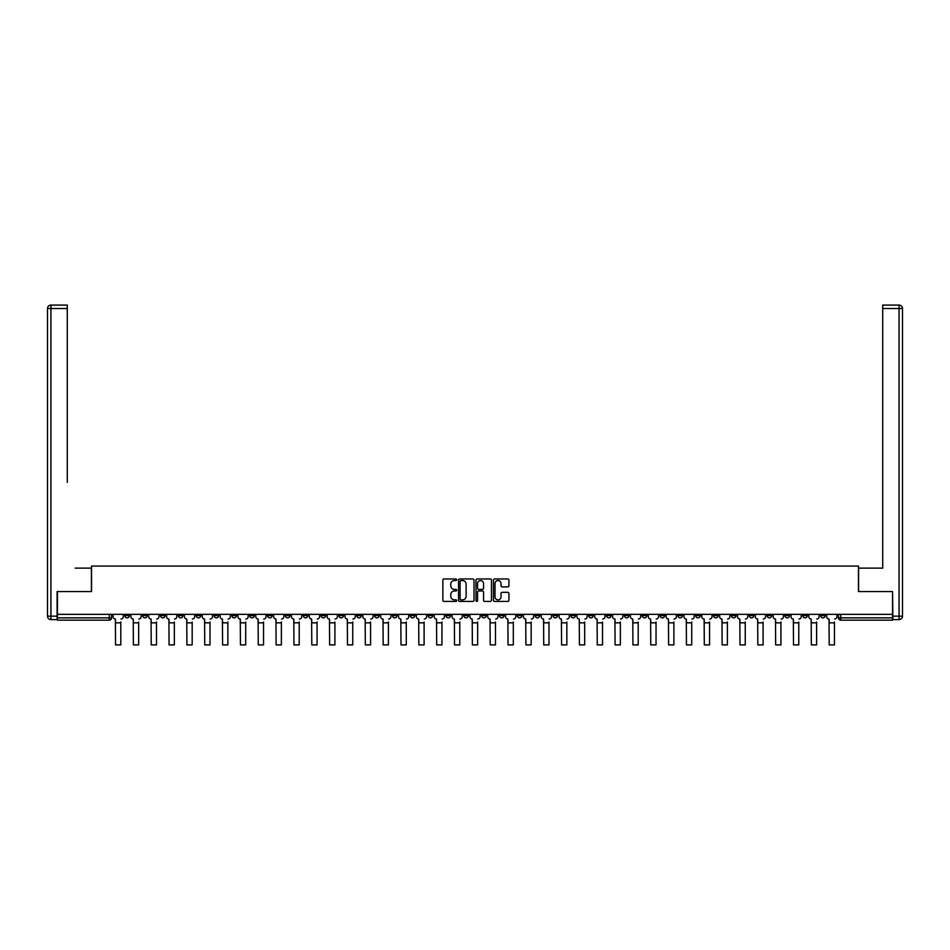 <?xml version="1.0" encoding="UTF-8"?>
<svg xmlns="http://www.w3.org/2000/svg" width="950" height="950" viewBox="0 0 950 950"><rect width="100%" height="100%" fill="white"/><g stroke="black" fill="none" stroke-linecap="round" stroke-linejoin="round"><path stroke-width="1.43" d="M456.701 579.749A0.784 0.784 0 0 0 455.917 578.966L443.994 578.966A1.128 1.128 0 0 0 442.866 580.094L442.866 600.293A1.128 1.128 0 0 0 443.994 601.421L455.917 601.421A0.784 0.784 0 0 0 456.701 600.638A0.784 0.784 0 0 0 455.917 599.854L454.373 599.854A3.598 3.598 0 0 1 450.775 596.256L450.775 594.569A3.598 3.598 0 0 1 454.373 590.983L455.917 590.983A0.784 0.784 0 0 0 456.701 590.199A0.784 0.784 0 0 0 455.917 589.404L454.373 589.404A3.598 3.598 0 0 1 450.775 585.817L450.775 584.131A3.598 3.598 0 0 1 454.373 580.545L455.917 580.545A0.784 0.784 0 0 0 456.701 579.749M713.569 614.329L713.569 615.588L718.141 615.588A2.292 2.292 0 0 1 715.861 617.868A2.292 2.292 0 0 1 713.569 615.588L713.569 614.329M606.516 614.329L606.516 615.588L611.099 615.588A2.292 2.292 0 0 1 608.807 617.868A2.292 2.292 0 0 1 606.516 615.588L606.516 614.329M588.679 614.329L588.679 615.588L593.251 615.588A2.292 2.292 0 0 1 590.971 617.868A2.292 2.292 0 0 1 588.679 615.588L588.679 614.329M481.638 614.329L481.638 615.588L486.21 615.588A2.292 2.292 0 0 1 483.918 617.868A2.292 2.292 0 0 1 481.638 615.588L481.638 614.329M463.79 614.329L463.79 615.588L468.362 615.588A2.292 2.292 0 0 1 466.082 617.868A2.292 2.292 0 0 1 463.79 615.588L463.79 614.329M445.954 614.329L445.954 615.588L450.526 615.588A2.292 2.292 0 0 1 448.234 617.868A2.292 2.292 0 0 1 445.954 615.588L445.954 614.329M410.269 614.329L410.269 615.588L414.841 615.588A2.292 2.292 0 0 1 412.561 617.868A2.292 2.292 0 0 1 410.269 615.588L410.269 614.329M374.585 615.588L374.585 614.329L374.585 615.588A2.292 2.292 0 0 0 376.877 617.868A2.292 2.292 0 0 1 374.585 615.588L379.157 615.588A2.292 2.292 0 0 1 376.877 617.868A2.292 2.292 0 0 0 379.157 615.588L379.157 614.329L379.157 615.588M356.749 615.588L356.749 614.329L356.749 615.588A2.292 2.292 0 0 0 359.029 617.868A2.292 2.292 0 0 1 356.749 615.588L361.321 615.588A2.292 2.292 0 0 1 359.029 617.868M338.901 615.588L338.901 614.329L338.901 615.588A2.292 2.292 0 0 0 341.192 617.868A2.292 2.292 0 0 1 338.901 615.588L343.484 615.588A2.292 2.292 0 0 1 341.192 617.868A2.292 2.292 0 0 0 343.484 615.588L343.484 614.329L343.484 615.588M321.064 614.329L321.064 615.588L325.636 615.588A2.292 2.292 0 0 1 323.356 617.868A2.292 2.292 0 0 1 321.064 615.588L321.064 614.329M303.228 614.329L303.228 615.588L307.8 615.588A2.292 2.292 0 0 1 305.508 617.868A2.292 2.292 0 0 1 303.228 615.588L303.228 614.329M285.38 614.329L285.38 615.588L289.952 615.588A2.292 2.292 0 0 1 287.672 617.868A2.292 2.292 0 0 1 285.38 615.588L285.38 614.329M267.544 615.588L267.544 614.329L267.544 615.588A2.292 2.292 0 0 0 269.824 617.868A2.292 2.292 0 0 1 267.544 615.588L272.116 615.588A2.292 2.292 0 0 1 269.824 617.868M231.859 615.588L231.859 614.329L231.859 615.588A2.292 2.292 0 0 0 234.139 617.868A2.292 2.292 0 0 1 231.859 615.588L236.431 615.588A2.292 2.292 0 0 1 234.139 617.868A2.292 2.292 0 0 0 236.431 615.588L236.431 614.329L236.431 615.588M214.011 615.588L214.011 614.329L214.011 615.588A2.292 2.292 0 0 0 216.303 617.868A2.292 2.292 0 0 1 214.011 615.588L218.595 615.588A2.292 2.292 0 0 1 216.303 617.868A2.292 2.292 0 0 0 218.595 615.588L218.595 614.329L218.595 615.588M196.175 615.588L196.175 614.329L196.175 615.588A2.292 2.292 0 0 0 198.467 617.868A2.292 2.292 0 0 1 196.175 615.588L200.747 615.588A2.292 2.292 0 0 1 198.467 617.868A2.292 2.292 0 0 0 200.747 615.588L200.747 614.329L200.747 615.588M178.339 615.588L178.339 614.329L178.339 615.588A2.292 2.292 0 0 0 180.619 617.868A2.292 2.292 0 0 1 178.339 615.588L182.911 615.588A2.292 2.292 0 0 1 180.619 617.868M160.491 615.588L160.491 614.329L160.491 615.588A2.292 2.292 0 0 0 162.783 617.868A2.292 2.292 0 0 1 160.491 615.588L165.062 615.588A2.292 2.292 0 0 1 162.783 617.868A2.292 2.292 0 0 0 165.062 615.588L165.062 614.329L165.062 615.588M142.654 615.588L142.654 614.329L142.654 615.588A2.292 2.292 0 0 0 144.934 617.868A2.292 2.292 0 0 1 142.654 615.588L147.226 615.588A2.292 2.292 0 0 1 144.934 617.868A2.292 2.292 0 0 0 147.226 615.588L147.226 614.329L147.226 615.588M507.811 586.886A1.128 1.128 0 0 0 508.927 585.758L508.927 580.094A1.128 1.128 0 0 0 507.811 578.966L494.558 578.966A1.128 1.128 0 0 0 493.442 580.094L493.442 600.293A1.128 1.128 0 0 0 494.558 601.421L507.811 601.421A1.128 1.128 0 0 0 508.927 600.293L508.927 593.453A1.128 1.128 0 0 0 507.811 592.325L502.134 592.325A1.128 1.128 0 0 0 501.018 593.453L501.018 596.849A3.004 3.004 0 0 1 498.014 599.854A3.004 3.004 0 0 1 495.009 596.849L495.009 583.549A3.004 3.004 0 0 1 498.014 580.545A3.004 3.004 0 0 1 501.018 583.549L501.018 585.758A1.128 1.128 0 0 0 502.134 586.886L507.811 586.886M59.969 305.081L50.932 305.081L67.284 305.081L59.969 305.081L67.284 305.081L67.284 308.512L50.932 308.512L50.932 616.158L57.107 616.158L57.107 591.565L91.532 591.565L91.532 566.069L858.467 566.069L858.467 591.565L892.549 591.565L892.549 614.329L57.451 614.329L57.451 617.868L111.542 617.868L111.542 614.329L111.542 617.868A2.292 2.292 0 0 1 109.262 620.16L57.451 620.16L57.451 617.868M57.451 591.565L57.451 614.329M474.014 580.094A1.128 1.128 0 0 0 472.898 578.966L459.646 578.966A1.128 1.128 0 0 0 458.529 580.094L458.529 600.293A1.128 1.128 0 0 0 459.646 601.421L472.898 601.421A1.128 1.128 0 0 0 474.014 600.293L474.014 580.094M477.102 578.966L490.354 578.966A1.128 1.128 0 0 1 491.471 580.094L491.471 600.293A1.128 1.128 0 0 1 490.354 601.421L484.678 601.421A1.128 1.128 0 0 1 483.562 600.293L483.562 592.099A1.128 1.128 0 0 0 482.434 590.983L478.681 590.983A1.128 1.128 0 0 0 477.553 592.099L477.553 600.638A0.784 0.784 0 0 1 476.769 601.421A0.784 0.784 0 0 1 475.986 600.638L475.986 580.094A1.128 1.128 0 0 1 477.102 578.966M838.458 614.329L838.458 617.868L892.549 617.868L892.549 620.16L840.738 620.16A2.292 2.292 0 0 1 838.458 617.868A2.292 2.292 0 0 0 840.738 620.16L840.738 614.329M892.549 614.329L892.549 617.868M825.194 614.329L825.194 615.588A2.292 2.292 0 0 1 822.902 617.868A2.292 2.292 0 0 1 820.61 615.588L825.194 615.588M820.61 614.329L820.61 615.588M807.346 615.588L807.346 614.329L807.346 615.588A2.292 2.292 0 0 1 805.066 617.868A2.292 2.292 0 0 1 802.774 615.588L807.346 615.588A2.292 2.292 0 0 1 805.066 617.868M802.774 614.329L802.774 615.588M789.509 614.329L789.509 615.588A2.292 2.292 0 0 1 787.217 617.868A2.292 2.292 0 0 1 784.938 615.588A2.292 2.292 0 0 0 787.217 617.868M784.938 614.329L784.938 615.588L789.509 615.588M771.661 614.329L771.661 615.588A2.292 2.292 0 0 1 769.381 617.868A2.292 2.292 0 0 1 767.089 615.588L771.661 615.588A2.292 2.292 0 0 1 769.381 617.868M767.089 614.329L767.089 615.588M753.825 614.329L753.825 615.588A2.292 2.292 0 0 1 751.533 617.868A2.292 2.292 0 0 1 749.253 615.588A2.292 2.292 0 0 0 751.533 617.868M749.253 614.329L749.253 615.588L753.825 615.588M735.989 614.329L735.989 615.588A2.292 2.292 0 0 1 733.697 617.868A2.292 2.292 0 0 1 731.405 615.588L735.989 615.588M731.405 614.329L731.405 615.588M718.141 614.329L718.141 615.588A2.292 2.292 0 0 1 715.861 617.868M700.304 614.329L700.304 615.588A2.292 2.292 0 0 1 698.012 617.868A2.292 2.292 0 0 1 695.721 615.588L700.304 615.588M695.721 614.329L695.721 615.588M682.456 614.329L682.456 615.588A2.292 2.292 0 0 1 680.176 617.868A2.292 2.292 0 0 1 677.884 615.588L682.456 615.588M677.884 614.329L677.884 615.588M664.62 614.329L664.62 615.588A2.292 2.292 0 0 1 662.328 617.868A2.292 2.292 0 0 1 660.048 615.588A2.292 2.292 0 0 0 662.328 617.868M660.048 614.329L660.048 615.588L664.62 615.588M646.772 614.329L646.772 615.588A2.292 2.292 0 0 1 644.492 617.868A2.292 2.292 0 0 1 642.2 615.588L646.772 615.588M642.2 614.329L642.2 615.588M628.936 614.329L628.936 615.588A2.292 2.292 0 0 1 626.644 617.868A2.292 2.292 0 0 1 624.364 615.588L628.936 615.588M624.364 614.329L624.364 615.588M611.099 614.329L611.099 615.588M593.251 614.329L593.251 615.588L593.251 614.329M575.415 614.329L575.415 615.588A2.292 2.292 0 0 1 573.123 617.868A2.292 2.292 0 0 1 570.843 615.588L575.415 615.588M570.843 614.329L570.843 615.588M557.567 614.329L557.567 615.588A2.292 2.292 0 0 1 555.287 617.868A2.292 2.292 0 0 1 552.995 615.588L557.567 615.588M552.995 614.329L552.995 615.588M539.731 614.329L539.731 615.588A2.292 2.292 0 0 1 537.439 617.868A2.292 2.292 0 0 1 535.159 615.588L539.731 615.588M535.159 614.329L535.159 615.588M521.894 614.329L521.894 615.588A2.292 2.292 0 0 1 519.602 617.868A2.292 2.292 0 0 1 517.311 615.588L521.894 615.588M517.311 614.329L517.311 615.588M504.046 614.329L504.046 615.588A2.292 2.292 0 0 1 501.766 617.868A2.292 2.292 0 0 1 499.474 615.588L504.046 615.588M499.474 614.329L499.474 615.588M486.21 614.329L486.21 615.588A2.292 2.292 0 0 1 483.918 617.868M468.362 614.329L468.362 615.588M450.526 615.588L450.526 614.329L450.526 615.588A2.292 2.292 0 0 1 448.234 617.868M432.689 614.329L432.689 615.588A2.292 2.292 0 0 1 430.397 617.868A2.292 2.292 0 0 1 428.106 615.588A2.292 2.292 0 0 0 430.397 617.868A2.292 2.292 0 0 0 432.689 615.588L428.106 615.588L428.106 614.329M414.841 615.588L414.841 614.329L414.841 615.588A2.292 2.292 0 0 1 412.561 617.868M397.005 614.329L397.005 615.588A2.292 2.292 0 0 1 394.713 617.868A2.292 2.292 0 0 1 392.433 615.588A2.292 2.292 0 0 0 394.713 617.868M392.433 614.329L392.433 615.588L397.005 615.588M361.321 614.329L361.321 615.588L361.321 614.329M325.636 615.588L325.636 614.329L325.636 615.588A2.292 2.292 0 0 1 323.356 617.868M307.8 615.588L307.8 614.329L307.8 615.588A2.292 2.292 0 0 1 305.508 617.868M289.952 615.588L289.952 614.329L289.952 615.588A2.292 2.292 0 0 1 287.672 617.868M272.116 614.329L272.116 615.588L272.116 614.329M254.279 615.588L254.279 614.329L254.279 615.588A2.292 2.292 0 0 1 251.987 617.868A2.292 2.292 0 0 1 249.696 615.588L254.279 615.588A2.292 2.292 0 0 1 251.987 617.868M249.696 614.329L249.696 615.588M182.911 614.329L182.911 615.588L182.911 614.329M129.39 614.329L129.39 615.588A2.292 2.292 0 0 1 127.098 617.868A2.292 2.292 0 0 1 124.806 615.588A2.292 2.292 0 0 0 127.098 617.868A2.292 2.292 0 0 0 129.39 615.588L129.39 614.329M124.806 614.329L124.806 615.588L129.39 615.588M109.262 614.329L109.262 620.16A2.292 2.292 0 0 0 111.542 617.868M460.881 580.545A0.784 0.784 0 0 0 460.097 581.329L460.097 599.058A0.784 0.784 0 0 0 460.881 599.854L462.508 599.854A3.598 3.598 0 0 0 466.106 596.256L466.106 584.131A3.598 3.598 0 0 0 462.508 580.545L460.881 580.545M483.562 583.597A3.004 3.004 0 0 0 480.558 580.592A3.004 3.004 0 0 0 477.553 583.597L477.553 588.288A1.128 1.128 0 0 0 478.681 589.404L482.434 589.404A1.128 1.128 0 0 0 483.562 588.288L483.562 583.597M113.086 616.728L113.086 614.329L113.086 616.728A2.292 2.292 0 0 0 115.377 619.02L115.544 621.989M115.377 619.02L115.544 644.919L120.804 644.919L120.804 621.989M123.263 616.728L123.263 614.329L123.263 616.728A2.292 2.292 0 0 1 120.982 619.02M120.804 644.919L115.544 644.919M130.934 616.728L130.934 614.329L130.934 616.728A2.292 2.292 0 0 0 133.214 619.02L133.392 621.989M133.214 619.02L133.392 644.919L138.653 644.919L138.653 621.989M141.111 616.728L141.111 614.329L141.111 616.728A2.292 2.292 0 0 1 138.819 619.02M148.77 616.728L148.77 614.329L148.77 616.728A2.292 2.292 0 0 0 151.062 619.02L151.228 621.989M151.062 619.02L151.228 644.919L156.489 644.919L156.489 621.989M158.947 616.728L158.947 614.329L158.947 616.728A2.292 2.292 0 0 1 156.667 619.02M91.414 591.565L91.414 568.124L75.181 568.124M67.284 308.512L67.284 482.351M57.107 616.158L57.107 619.59L50.932 619.59A3.432 3.432 0 0 1 47.5 616.158L47.5 308.512A3.432 3.432 0 0 1 50.932 305.081A3.432 3.432 0 0 0 47.5 308.512A3.432 3.432 0 0 1 50.932 305.081A3.432 3.432 0 0 0 47.5 308.512L50.932 308.512L50.932 305.081M874.819 568.124L882.716 568.124L882.716 305.081L899.068 305.081L882.716 305.081M858.586 591.565L858.586 568.124L882.716 568.124L882.716 482.351M892.893 616.158L899.068 616.158L899.068 308.512L902.5 308.512A3.432 3.432 0 0 0 899.068 305.081A3.432 3.432 0 0 1 902.5 308.512L902.5 616.158A3.432 3.432 0 0 1 899.068 619.59L892.893 619.59L892.549 591.565M899.068 619.59A3.432 3.432 0 0 0 902.5 616.158L899.068 616.158L899.068 619.59M138.653 644.919L133.392 644.919M156.489 644.919L151.228 644.919M166.606 616.728L166.606 614.329L166.606 616.728A2.292 2.292 0 0 0 168.898 619.02L169.076 621.989M168.898 619.02L169.076 644.919L174.337 644.919L174.337 621.989M176.795 616.728L176.795 614.329L176.795 616.728A2.292 2.292 0 0 1 174.503 619.02M184.454 616.728L184.454 614.329L184.454 616.728A2.292 2.292 0 0 0 186.746 619.02L186.912 621.989M186.746 619.02L186.912 644.919L192.173 644.919L192.173 621.989M194.631 616.728L194.631 614.329L194.631 616.728A2.292 2.292 0 0 1 192.339 619.02M202.291 616.728L202.291 614.329L202.291 616.728A2.292 2.292 0 0 0 204.583 619.02L204.749 621.989M204.583 619.02L204.749 644.919L210.009 644.919L210.009 621.989M212.467 616.728L212.467 614.329L212.467 616.728A2.292 2.292 0 0 1 210.188 619.02M174.337 644.919L169.076 644.919M192.173 644.919L186.912 644.919M210.009 644.919L204.749 644.919M220.139 616.728L220.139 614.329L220.139 616.728A2.292 2.292 0 0 0 222.419 619.02L222.597 621.989M222.419 619.02L222.597 644.919L227.857 644.919L227.857 621.989M230.316 616.728L230.316 614.329L230.316 616.728A2.292 2.292 0 0 1 228.024 619.02M227.857 644.919L222.597 644.919M237.975 616.728L237.975 614.329L237.975 616.728A2.292 2.292 0 0 0 240.267 619.02L240.433 621.989M240.267 619.02L240.433 644.919L245.694 644.919L245.694 621.989M248.152 616.728L248.152 614.329L248.152 616.728A2.292 2.292 0 0 1 245.872 619.02M245.694 644.919L240.433 644.919M255.823 616.728L255.823 614.329L255.823 616.728A2.292 2.292 0 0 0 258.103 619.02L258.281 621.989M258.103 619.02L258.281 644.919L263.542 644.919L263.542 621.989M266 616.728L266 614.329L266 616.728A2.292 2.292 0 0 1 263.708 619.02M263.542 644.919L258.281 644.919M273.659 616.728L273.659 614.329L273.659 616.728A2.292 2.292 0 0 0 275.951 619.02L276.118 621.989M275.951 619.02L276.118 644.919L281.378 644.919L281.378 621.989M283.836 616.728L283.836 614.329L283.836 616.728A2.292 2.292 0 0 1 281.544 619.02M281.378 644.919L276.118 644.919M291.496 616.728L291.496 614.329L291.496 616.728A2.292 2.292 0 0 0 293.788 619.02L293.954 621.989M293.788 619.02L293.954 644.919L299.214 644.919L299.214 621.989M301.673 616.728L301.673 614.329L301.673 616.728A2.292 2.292 0 0 1 299.392 619.02M299.214 644.919L293.954 644.919M309.344 616.728L309.344 614.329L309.344 616.728A2.292 2.292 0 0 0 311.624 619.02L311.802 621.989M311.624 619.02L311.802 644.919L317.062 644.919L317.062 621.989M319.521 616.728L319.521 614.329L319.521 616.728A2.292 2.292 0 0 1 317.229 619.02M317.062 644.919L311.802 644.919M327.18 616.728L327.18 614.329L327.18 616.728A2.292 2.292 0 0 0 329.472 619.02L329.638 621.989M329.472 619.02L329.638 644.919L334.899 644.919L334.899 621.989M337.357 616.728L337.357 614.329L337.357 616.728A2.292 2.292 0 0 1 335.077 619.02M334.899 644.919L329.638 644.919M345.028 616.728L345.028 614.329L345.028 616.728A2.292 2.292 0 0 0 347.308 619.02L347.486 621.989M347.308 619.02L347.486 644.919L352.747 644.919L352.747 621.989M355.205 616.728L355.205 614.329L355.205 616.728A2.292 2.292 0 0 1 352.913 619.02M352.747 644.919L347.486 644.919M362.864 616.728L362.864 614.329L362.864 616.728A2.292 2.292 0 0 0 365.156 619.02L365.322 621.989M365.156 619.02L365.322 644.919L370.583 644.919L370.583 621.989M373.041 616.728L373.041 614.329L373.041 616.728A2.292 2.292 0 0 1 370.761 619.02M370.583 644.919L365.322 644.919M380.701 616.728L380.701 614.329L380.701 616.728A2.292 2.292 0 0 0 382.992 619.02L383.159 621.989M382.992 619.02L383.159 644.919L388.419 644.919L388.419 621.989M390.889 616.728L390.889 614.329L390.889 616.728A2.292 2.292 0 0 1 388.598 619.02M388.419 644.919L383.159 644.919M398.549 616.728L398.549 614.329L398.549 616.728A2.292 2.292 0 0 0 400.829 619.02L401.007 621.989M400.829 619.02L401.007 644.919L406.267 644.919L406.267 621.989M408.726 616.728L408.726 614.329L408.726 616.728A2.292 2.292 0 0 1 406.434 619.02M406.267 644.919L401.007 644.919M416.385 616.728L416.385 614.329L416.385 616.728A2.292 2.292 0 0 0 418.677 619.02L418.843 621.989M418.677 619.02L418.843 644.919L424.104 644.919L424.104 621.989M426.562 616.728L426.562 614.329L426.562 616.728A2.292 2.292 0 0 1 424.282 619.02M424.104 644.919L418.843 644.919M434.233 616.728L434.233 614.329L434.233 616.728A2.292 2.292 0 0 0 436.513 619.02L436.691 621.989M436.513 619.02L436.691 644.919L441.952 644.919L441.952 621.989M444.41 616.728L444.41 614.329L444.41 616.728A2.292 2.292 0 0 1 442.118 619.02M441.952 644.919L436.691 644.919M452.069 616.728L452.069 614.329L452.069 616.728A2.292 2.292 0 0 0 454.361 619.02L454.527 621.989M454.361 619.02L454.527 644.919L459.788 644.919L459.788 621.989M462.246 616.728L462.246 614.329L462.246 616.728A2.292 2.292 0 0 1 459.966 619.02M459.788 644.919L454.527 644.919M469.906 616.728L469.906 614.329L469.906 616.728A2.292 2.292 0 0 0 472.197 619.02L472.364 621.989M472.197 619.02L472.364 644.919L477.636 644.919L477.636 621.989M480.094 616.728L480.094 614.329L480.094 616.728A2.292 2.292 0 0 1 477.803 619.02M477.636 644.919L472.364 644.919M487.754 616.728L487.754 614.329L487.754 616.728A2.292 2.292 0 0 0 490.034 619.02L490.212 621.989M490.034 619.02L490.212 644.919L495.473 644.919L495.473 621.989M497.931 616.728L497.931 614.329L497.931 616.728A2.292 2.292 0 0 1 495.639 619.02M495.473 644.919L490.212 644.919M505.59 616.728L505.59 614.329L505.59 616.728A2.292 2.292 0 0 0 507.882 619.02L508.048 621.989M507.882 619.02L508.048 644.919L513.309 644.919L513.309 621.989M515.767 616.728L515.767 614.329L515.767 616.728A2.292 2.292 0 0 1 513.487 619.02M513.309 644.919L508.048 644.919M523.438 616.728L523.438 614.329L523.438 616.728A2.292 2.292 0 0 0 525.718 619.02L525.896 621.989M525.718 619.02L525.896 644.919L531.157 644.919L531.157 621.989M533.615 616.728L533.615 614.329L533.615 616.728A2.292 2.292 0 0 1 531.323 619.02M531.157 644.919L525.896 644.919M541.274 616.728L541.274 614.329L541.274 616.728A2.292 2.292 0 0 0 543.566 619.02L543.732 621.989M543.566 619.02L543.732 644.919L548.993 644.919L548.993 621.989M551.451 616.728L551.451 614.329L551.451 616.728A2.292 2.292 0 0 1 549.171 619.02M548.993 644.919L543.732 644.919M559.111 616.728L559.111 614.329L559.111 616.728A2.292 2.292 0 0 0 561.403 619.02L561.581 621.989M561.403 619.02L561.581 644.919L566.841 644.919L566.841 621.989M569.299 616.728L569.299 614.329L569.299 616.728A2.292 2.292 0 0 1 567.008 619.02M566.841 644.919L561.581 644.919M576.959 616.728L576.959 614.329L576.959 616.728A2.292 2.292 0 0 0 579.239 619.02L579.417 621.989M579.239 619.02L579.417 644.919L584.678 644.919L584.678 621.989M587.136 616.728L587.136 614.329L587.136 616.728A2.292 2.292 0 0 1 584.844 619.02M584.678 644.919L579.417 644.919M594.795 616.728L594.795 614.329L594.795 616.728A2.292 2.292 0 0 0 597.087 619.02L597.253 621.989M597.087 619.02L597.253 644.919L602.514 644.919L602.514 621.989M604.972 616.728L604.972 614.329L604.972 616.728A2.292 2.292 0 0 1 602.692 619.02M602.514 644.919L597.253 644.919M612.643 616.728L612.643 614.329L612.643 616.728A2.292 2.292 0 0 0 614.923 619.02L615.101 621.989M614.923 619.02L615.101 644.919L620.362 644.919L620.362 621.989M622.82 616.728L622.82 614.329L622.82 616.728A2.292 2.292 0 0 1 620.528 619.02M620.362 644.919L615.101 644.919M630.479 616.728L630.479 614.329L630.479 616.728A2.292 2.292 0 0 0 632.771 619.02L632.938 621.989M632.771 619.02L632.938 644.919L638.198 644.919L638.198 621.989M640.656 616.728L640.656 614.329L640.656 616.728A2.292 2.292 0 0 1 638.376 619.02M638.198 644.919L632.938 644.919M648.328 616.728L648.328 614.329L648.328 616.728A2.292 2.292 0 0 0 650.607 619.02L650.786 621.989M650.607 619.02L650.786 644.919L656.046 644.919L656.046 621.989M658.504 616.728L658.504 614.329L658.504 616.728A2.292 2.292 0 0 1 656.212 619.02M656.046 644.919L650.786 644.919M666.164 616.728L666.164 614.329L666.164 616.728A2.292 2.292 0 0 0 668.456 619.02L668.622 621.989M668.456 619.02L668.622 644.919L673.883 644.919L673.883 621.989M676.341 616.728L676.341 614.329L676.341 616.728A2.292 2.292 0 0 1 674.049 619.02M673.883 644.919L668.622 644.919M684 616.728L684 614.329L684 616.728A2.292 2.292 0 0 0 686.292 619.02L686.458 621.989M686.292 619.02L686.458 644.919L691.719 644.919L691.719 621.989M694.177 616.728L694.177 614.329L694.177 616.728A2.292 2.292 0 0 1 691.897 619.02M691.719 644.919L686.458 644.919M701.848 616.728L701.848 614.329L701.848 616.728A2.292 2.292 0 0 0 704.128 619.02L704.306 621.989M704.128 619.02L704.306 644.919L709.567 644.919L709.567 621.989M712.025 616.728L712.025 614.329L712.025 616.728A2.292 2.292 0 0 1 709.733 619.02M709.567 644.919L704.306 644.919M719.684 616.728L719.684 614.329L719.684 616.728A2.292 2.292 0 0 0 721.976 619.02L722.143 621.989M721.976 619.02L722.143 644.919L727.403 644.919L727.403 621.989M729.861 616.728L729.861 614.329L729.861 616.728A2.292 2.292 0 0 1 727.581 619.02M727.403 644.919L722.143 644.919M737.533 616.728L737.533 614.329L737.533 616.728A2.292 2.292 0 0 0 739.812 619.02L739.991 621.989M739.812 619.02L739.991 644.919L745.251 644.919L745.251 621.989M747.709 616.728L747.709 614.329L747.709 616.728A2.292 2.292 0 0 1 745.418 619.02M745.251 644.919L739.991 644.919M755.369 616.728L755.369 614.329L755.369 616.728A2.292 2.292 0 0 0 757.661 619.02L757.827 621.989M757.661 619.02L757.827 644.919L763.087 644.919L763.087 621.989M765.546 616.728L765.546 614.329L765.546 616.728A2.292 2.292 0 0 1 763.254 619.02M763.087 644.919L757.827 644.919M773.205 616.728L773.205 614.329L773.205 616.728A2.292 2.292 0 0 0 775.497 619.02L775.663 621.989M775.497 619.02L775.663 644.919L780.924 644.919L780.924 621.989M783.394 616.728L783.394 614.329L783.394 616.728A2.292 2.292 0 0 1 781.102 619.02M780.924 644.919L775.663 644.919M791.053 616.728L791.053 614.329L791.053 616.728A2.292 2.292 0 0 0 793.333 619.02L793.511 621.989M793.333 619.02L793.511 644.919L798.772 644.919L798.772 621.989M801.23 616.728L801.23 614.329L801.23 616.728A2.292 2.292 0 0 1 798.938 619.02M798.772 644.919L793.511 644.919M808.889 616.728L808.889 614.329L808.889 616.728A2.292 2.292 0 0 0 811.181 619.02L811.347 621.989M811.181 619.02L811.347 644.919L816.608 644.919L816.608 621.989M819.066 616.728L819.066 614.329L819.066 616.728A2.292 2.292 0 0 1 816.786 619.02M816.608 644.919L811.347 644.919M826.738 616.728L826.738 614.329L826.738 616.728A2.292 2.292 0 0 0 829.018 619.02L829.196 621.989M829.018 619.02L829.196 644.919L834.456 644.919L834.456 621.989M836.914 616.728L836.914 614.329L836.914 616.728A2.292 2.292 0 0 1 834.623 619.02M834.456 644.919L829.196 644.919M120.804 622.844L115.544 622.844M50.932 619.59L50.932 616.158L47.5 616.158M899.068 305.081L899.068 308.512L882.716 308.512M138.653 622.844L133.392 622.844M156.489 622.844L151.228 622.844M174.337 622.844L169.076 622.844M192.173 622.844L186.912 622.844M210.009 622.844L204.749 622.844M227.857 622.844L222.597 622.844M245.694 622.844L240.433 622.844M263.542 622.844L258.281 622.844M281.378 622.844L276.118 622.844M299.214 622.844L293.954 622.844M317.062 622.844L311.802 622.844M334.899 622.844L329.638 622.844M352.747 622.844L347.486 622.844M370.583 622.844L365.322 622.844M388.419 622.844L383.159 622.844M406.267 622.844L401.007 622.844M424.104 622.844L418.843 622.844M441.952 622.844L436.691 622.844M459.788 622.844L454.527 622.844M477.636 622.844L472.364 622.844M495.473 622.844L490.212 622.844M513.309 622.844L508.048 622.844M531.157 622.844L525.896 622.844M548.993 622.844L543.732 622.844M566.841 622.844L561.581 622.844M584.678 622.844L579.417 622.844M602.514 622.844L597.253 622.844M620.362 622.844L615.101 622.844M638.198 622.844L632.938 622.844M656.046 622.844L650.786 622.844M673.883 622.844L668.622 622.844M691.719 622.844L686.458 622.844M709.567 622.844L704.306 622.844M727.403 622.844L722.143 622.844M745.251 622.844L739.991 622.844M763.087 622.844L757.827 622.844M780.924 622.844L775.663 622.844M798.772 622.844L793.511 622.844M816.608 622.844L811.347 622.844M834.456 622.844L829.196 622.844"/></g></svg>
